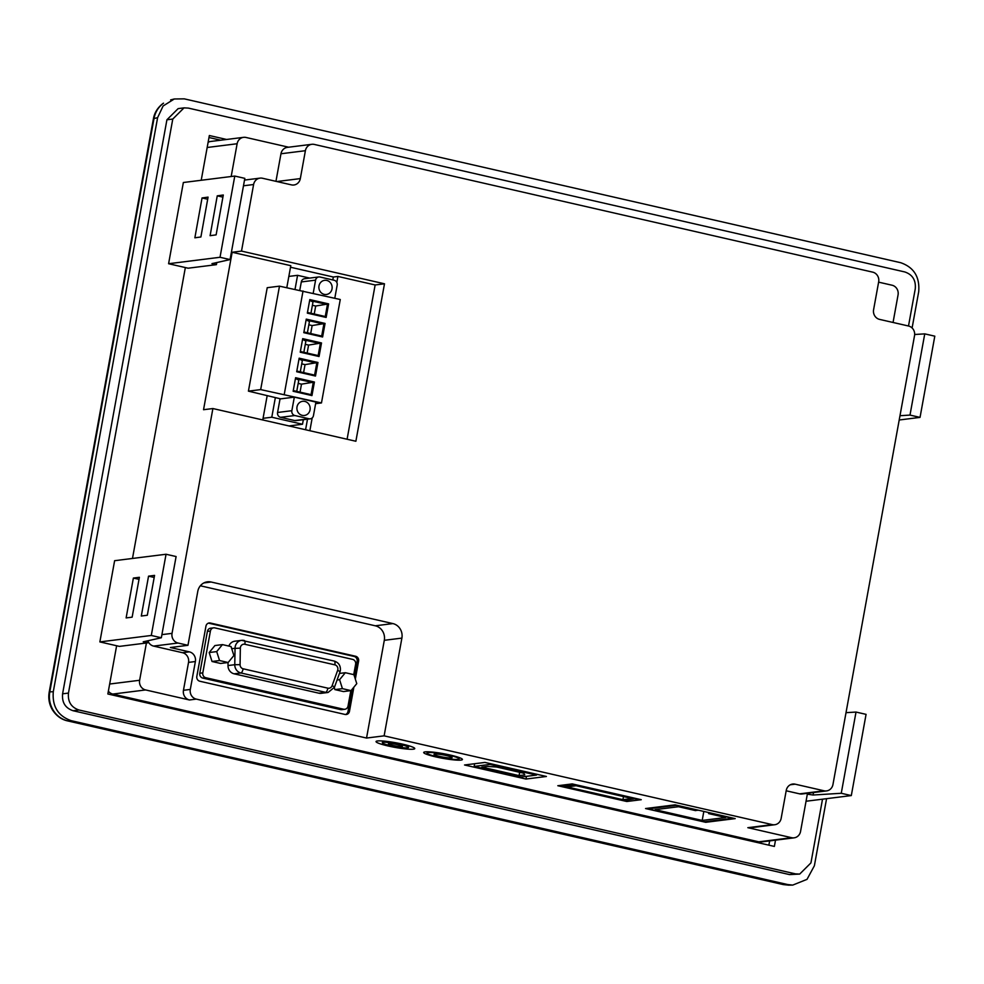 <?xml version="1.0" encoding="UTF-8"?>
<svg xmlns="http://www.w3.org/2000/svg" width="984" height="984" viewBox="0 0 984 984"><rect width="100%" height="100%" fill="white"/><g stroke="black" fill="none" stroke-linecap="round" stroke-linejoin="round"><path stroke-width="1.48" d="M439.676 756.401A9.176 1.095 -169.7 0 0 452.099 757.619A9.176 1.095 -169.7 0 0 446.441 755.552A9.176 1.095 -169.7 0 0 434.03 754.334A9.176 1.095 -169.7 0 0 439.676 756.401M449.073 755.22A16.322 1.943 -169.7 0 0 427.007 753.055A16.322 1.943 -169.7 0 0 437.044 756.733A16.322 1.943 -169.7 0 0 459.122 758.898A16.322 1.943 -169.7 0 0 449.073 755.22M392.776 745.405A7.146 0.849 -169.7 0 0 402.431 746.352A7.146 0.849 -169.7 0 0 398.028 744.753A7.146 0.849 -169.7 0 0 388.373 743.806A7.146 0.849 -169.7 0 0 392.776 745.405M400.291 744.47A13.259 1.574 -169.7 0 0 382.358 742.711A13.259 1.574 -169.7 0 0 390.513 745.688A13.259 1.574 -169.7 0 0 408.446 747.446A13.259 1.574 -169.7 0 0 400.291 744.47M310.046 409.873A7.146 6.63 -97.1 0 1 304.413 415.469A7.146 6.63 -97.1 0 1 297.008 406.896A7.146 6.63 -97.1 0 1 302.642 401.3A7.146 6.63 -97.1 0 1 310.046 409.873M319.001 285.913A7.146 6.63 82.9 0 0 326.405 294.487A7.146 6.63 82.9 0 0 332.026 288.89A7.146 6.63 82.9 0 0 324.622 280.317A7.146 6.63 82.9 0 0 319.001 285.913M435.814 756.893A19.692 2.349 -169.7 0 0 462.431 759.5A19.692 2.349 -169.7 0 0 450.315 755.072A19.692 2.349 -169.7 0 0 423.698 752.452A19.692 2.349 -169.7 0 0 435.814 756.893M388.151 745.983A19.692 2.349 -169.7 0 0 414.768 748.603A19.692 2.349 -169.7 0 0 402.653 744.162A19.692 2.349 -169.7 0 0 376.036 741.555A19.692 2.349 -169.7 0 0 388.151 745.983M53.222 710.288A10.197 1.673 -31.8 0 1 52.582 710.104C49.249 704.556 48.118 698.579 49.2 692.183A10.197 1.218 10.3 0 1 49.803 691.887C48.671 698.48 49.815 704.606 53.222 710.288C56.789 715.86 61.648 719.39 67.785 720.903L788.541 885.145L783.215 884.567A10.197 3.592 102.9 0 1 782.895 884.456M71.279 720.694L787.704 884.554L783.547 884.604A10.197 3.592 102.9 0 1 783.215 884.567L67.453 720.866A10.197 3.592 102.9 0 0 67.785 720.903L71.279 720.694C58.081 716.094 52.09 706.426 53.296 691.691L157.612 117.65L153.996 118.572L49.803 691.887L53.296 691.691M163.553 103.185A10.197 3.395 54.8 0 0 163.16 103.357L163.553 103.185C158.436 106.912 155.251 112.053 153.996 118.572A10.197 1.218 10.3 0 0 153.393 118.867L49.2 692.183M813.522 792.551L813.079 795.023L807.335 794.162L807.483 793.301M808.762 793.141L808.614 794.002M148.067 640.732L147.686 642.847L143.221 641.814L161.339 637.767L151.29 635.467L99.864 641.912L116.629 645.75L107.859 693.978L774.371 846.424L775.503 840.164M216.8 262.543L216.406 264.659L211.941 263.638L230.072 259.579L220.022 257.279L168.596 263.724L185.349 267.562L132.483 558.457M899.204 419.996L920.04 417.388L909.991 415.088L899.979 415.715M909.991 415.088L924.751 333.871L934.8 336.171L920.04 417.388M924.751 333.871L914.665 334.498M910.003 360.562L904.247 392.259M806.044 801.247L851.308 795.576L841.259 793.276L813.079 795.023M841.259 793.276L856.019 712.059L866.068 714.359L851.308 795.576M842.353 732.846L835.109 772.711M856.019 712.059L846.019 712.674M908.503 325.999L915.255 288.865C916.03 280.219 912.537 274.585 904.763 271.941L188.338 108.092L184.02 107.871L172.778 119.052L68.462 693.08C67.687 701.715 71.18 707.361 78.954 709.993L795.38 873.854L799.697 874.075L810.939 862.894L822.513 799.18M161.339 637.767L176.099 556.55L166.05 554.25L114.624 560.696L99.864 641.912M230.072 259.579L244.832 178.362L234.782 176.062L183.356 182.507L168.596 263.724M226.615 139.47L209.346 135.521L201.216 180.269M288.632 147.206L246.037 137.465A8.155 7.577 82.9 0 0 237.132 143.738L231.178 176.517M116.629 645.75L119.421 646.39L146.407 643.007L139.63 680.276A8.155 7.577 82.9 0 0 145.632 689.944L189.457 699.968A8.155 7.577 -97.1 0 1 183.454 690.301L188.534 662.392A8.155 7.577 82.9 0 0 182.532 652.712L153.602 646.094A8.155 7.577 -97.1 0 1 148.006 641.039M286.799 287.66L290.797 265.68L232.15 252.261L203.54 409.713L212.888 408.544L172.04 633.364A8.155 7.577 82.9 0 0 178.03 643.032L153.602 646.094M232.15 252.261L241.51 251.092L253.601 184.525L243.478 185.792M185.349 267.562L188.141 268.202L216.406 264.659M294.327 397.142L280.034 398.938L277.574 412.481A4.084 3.788 -97.1 0 0 280.575 417.327L294.72 420.562A4.084 3.788 -97.1 0 0 295.95 420.623L310.243 418.827A4.084 3.788 -97.1 0 1 309.013 418.766L294.856 415.531A4.084 3.788 -97.1 0 1 291.854 410.697L294.327 397.142L315.913 402.087L313.453 415.629A4.084 3.788 -97.1 0 1 310.243 418.827M315.63 403.674L321.473 402.936L260.674 389.603L248.423 391.14L280.637 398.852M275.348 397.647L271.793 417.228L302.506 424.252L303.33 419.701M309.689 278.091L297.574 275.323L295.028 289.345M334.794 298.25L337.18 285.089A4.084 3.788 82.9 0 0 334.179 280.255L320.034 277.021A4.084 3.788 82.9 0 0 318.804 276.947L304.511 278.743A4.084 3.788 82.9 0 0 301.301 281.941L299.776 290.317M309.862 430.721L312.186 417.942M336.811 282.408L337.906 276.442L375.138 284.966L384.486 283.798L241.51 251.092M347.094 439.233L375.138 284.966M170.626 99.913L174.291 98.978L184.279 98.855L900.717 262.716C913.902 267.316 919.905 276.984 918.699 291.719L912.106 327.979M826.572 798.676L814.383 865.76L807.015 879.352L792.735 885.096L787.704 884.554M174.291 98.978L163.098 105.989L157.612 117.65M184.02 107.871L178.153 108.609L166.923 119.777L62.595 693.818C61.82 702.453 65.313 708.086 73.087 710.731L789.512 874.591L799.697 874.075M768.873 845.158L769.648 840.902M220.748 140.208L208.989 137.514M228.153 662.515L233.897 655.529L231.043 646.574L222.445 644.606L216.701 651.592L219.555 660.547L228.153 662.515L220.637 663.462L212.027 661.494L209.186 652.54L214.93 645.541L222.445 644.606M353.92 674.68L345.322 672.712L339.578 679.698L342.432 688.652L351.03 690.62L356.774 683.634L353.92 674.68M216.701 651.592L209.186 652.54M219.555 660.547L212.027 661.494M228.054 662.527L228.005 665.553A8.155 7.577 82.9 0 0 234.143 673.819L318.865 693.191A8.155 7.577 82.9 0 0 321.325 693.314L328.09 692.465A8.155 7.577 -97.1 0 1 325.63 692.342L240.908 672.97A8.155 7.577 -97.1 0 1 234.77 664.704L240.071 664.655A4.084 3.788 82.9 0 0 243.134 668.788L327.856 688.173A4.084 3.788 82.9 0 0 332.125 685.713L337.647 670.362A4.084 3.788 82.9 0 0 334.831 664.852L244.856 644.274A4.084 3.788 82.9 0 0 240.342 648.112L240.071 664.655M228.005 665.553L234.77 664.704L235.041 648.161A8.155 7.577 -97.1 0 1 241.621 640.35L234.844 641.199A8.155 7.577 82.9 0 0 228.842 646.07M339.578 679.698L337.069 680.005M345.322 672.712L339.431 673.45M334.302 687.681L334.904 689.599L343.502 691.567L351.03 690.62M342.432 688.652L334.904 689.599M353.736 674.63L355.63 664.237A4.084 3.788 82.9 0 0 352.629 659.391L214.856 627.89A4.084 3.788 82.9 0 0 210.416 631.015L202.802 672.871A4.084 3.788 82.9 0 0 205.804 677.718L343.576 709.218A4.084 3.788 82.9 0 0 348.029 706.094L350.833 690.645M213.626 627.829L210.625 628.198A4.084 3.788 82.9 0 0 207.403 631.396L199.801 673.253A4.084 3.788 82.9 0 0 202.802 678.087L340.575 709.599A4.084 3.788 82.9 0 0 341.805 709.661L344.806 709.279M354.4 676.168L357.106 661.273A4.084 3.788 82.9 0 0 354.105 656.439L208.891 623.229A4.084 3.788 82.9 0 0 208.423 623.155M345.507 714.519A4.084 3.788 82.9 0 0 347.979 711.506L351.989 689.452M355.335 679.108L358.606 661.088A4.084 3.788 82.9 0 0 355.618 656.254L210.392 623.032A4.084 3.788 82.9 0 0 205.951 626.168L196.825 676.402A4.084 3.788 82.9 0 0 199.813 681.236L345.04 714.446A4.084 3.788 82.9 0 0 349.48 711.309L353.871 687.152M200.355 585.788L375.298 625.799L392.899 623.585L211.117 582.011L203.885 582.922M211.117 582.011A12.238 11.365 -97.1 0 0 207.415 581.827A12.238 11.365 -97.1 0 0 197.772 591.421L187.969 645.307L170.38 647.521L189.371 651.863A8.155 7.577 -97.1 0 1 195.373 661.531L190.306 689.44A8.155 7.577 82.9 0 0 196.296 699.107L366.54 738.049L384.129 735.847L772.268 824.617A8.155 7.577 82.9 0 0 781.161 818.344L786.241 790.447A8.155 7.577 -97.1 0 1 795.134 784.174L790.312 784.777M212.888 408.544L355.876 441.25L384.486 283.798M187.969 645.307L178.03 643.032M244.524 180.072L260.034 178.129A8.155 7.577 82.9 0 1 262.494 178.252L291.424 184.869A8.155 7.577 -97.1 0 0 300.329 178.596L305.397 150.7L280.969 153.762A8.155 7.577 -97.1 0 1 287.389 147.366L311.83 144.304A8.155 7.577 82.9 0 0 305.397 150.7M332.801 279.936L333.33 277.021L290.514 267.23M333.33 277.021L337.906 276.442M267.193 395.568L262.765 419.947M392.899 623.585A12.238 11.365 -97.1 0 1 401.89 638.099L384.301 640.313L366.54 738.049M384.301 640.313A12.238 11.365 82.9 0 0 375.298 625.799M401.89 638.099L384.129 735.847M525.973 779.045L546.415 776.474L484.977 762.428L464.534 764.986L525.973 779.045L526.465 776.339M626.808 801.505L641.248 799.697L572.245 783.916L557.817 785.724L626.808 801.505L627.054 800.152M705.725 822.304L735.196 818.614L675.024 804.851L645.553 808.541L705.725 822.304L705.848 821.628M311.83 144.304A8.155 7.577 82.9 0 1 314.29 144.427L872.673 272.137A8.155 7.577 82.9 0 1 878.675 281.818L873.595 309.714A8.155 7.577 -97.1 0 0 879.598 319.394L908.527 326.012A8.155 7.577 82.9 0 1 914.53 335.679L832.956 784.519A8.155 7.577 82.9 0 1 824.063 790.792L795.134 784.174M774.728 824.74L750.3 827.802A8.155 7.577 -97.1 0 1 747.84 827.679L791.665 837.704A8.155 7.577 82.9 0 0 800.558 831.431L807.335 794.162M826.523 790.915L802.095 793.977A8.155 7.577 -97.1 0 1 799.635 793.854L786.179 790.779M275.95 181.327L280.969 153.762M893.054 322.469L898.06 294.905A8.155 7.577 82.9 0 0 892.07 285.225L878.614 282.15M260.034 178.129A8.155 7.577 82.9 0 0 253.601 184.525M145.632 689.944L112.779 694.064L758.812 841.824L791.665 837.704M794.125 837.827L761.272 841.947A8.155 7.577 -97.1 0 1 758.812 841.824M112.779 694.064A8.155 7.577 -97.1 0 1 108.375 691.162M208.116 142.323A8.155 7.577 -97.1 0 1 210.711 141.462L243.565 137.342M305.581 429.737L307.5 419.172M297.574 275.323L288.841 276.418M271.793 417.228L263.06 418.323M302.506 424.252L289.001 425.949M321.473 402.936L340.267 299.505L279.481 286.159L267.217 287.697L248.423 391.14M279.481 286.159L260.674 389.603M303.035 290.981L284.241 394.424M311.953 395.58L293.146 391.275L295.606 377.721L314.413 382.026L311.953 395.58L311.055 394.646L313.219 382.69L295.913 378.729L298.792 380.082L296.738 391.374M315.495 376.048L296.701 371.743L299.161 358.188L317.967 362.493L315.495 376.048L314.597 375.113L316.774 363.157L299.456 359.197L302.346 360.55L300.292 371.841M319.05 356.516L300.243 352.211L302.703 338.656L321.51 342.961L319.05 356.516L318.152 355.581L320.317 343.625L303.01 339.664L305.889 341.017L303.847 352.309M322.604 336.983L303.798 332.678L306.258 319.123L325.064 323.428L322.604 336.983L321.694 336.048L323.871 324.093L306.553 320.132L309.443 321.485L307.389 332.776M326.147 317.451L307.34 313.146L309.812 299.591L328.607 303.896L326.147 317.451L325.249 316.516L327.426 304.56L310.108 300.6L312.998 301.953L310.944 313.244M318.804 276.947A4.084 3.788 82.9 0 0 315.581 280.145L313.195 293.306M314.24 313.994L315.692 306.024L328.607 303.896M315.692 306.024L312.383 305.274M307.34 313.146L307.93 312.555L325.249 316.516M310.698 333.527L312.149 325.556L325.064 323.428M312.149 325.556L308.841 324.806M303.798 332.678L304.388 332.088L321.694 336.048M307.143 353.059L308.595 345.089L321.51 342.961M308.595 345.089L305.286 344.338M300.243 352.211L300.833 351.62L318.152 355.581M303.601 372.592L305.04 364.621L317.967 362.493M305.04 364.621L301.744 363.871M296.701 371.743L297.279 371.152L314.597 375.113M300.046 392.124L301.498 384.154L314.413 382.026M301.498 384.154L298.189 383.403M293.146 391.275L293.736 390.685L311.055 394.646M295.913 378.729L295.606 377.721M299.456 359.197L299.161 358.188M303.01 339.664L302.703 338.656M306.553 320.132L306.258 319.123M310.108 300.6L309.812 299.591M489.946 764.433L474.165 766.413L520.708 777.065L536.489 775.084L489.946 764.433L490.106 763.596M487.56 766.388L481.816 767.102L519.06 775.626L524.804 774.9L523.808 773.252L496.613 767.028L487.56 766.388M474.165 766.413L474.645 763.719M536.489 775.084L536.649 774.236M519.06 775.626L519.663 772.305M636.021 799.033L574.471 784.961L563.045 786.388L624.594 800.472L636.107 798.528M566.956 786.893L622.921 799.684L632.097 798.541L576.132 785.736L566.956 786.893M563.045 786.388L563.291 785.035M622.921 799.684L623.487 796.573M697.841 810.336L676.131 805.367L648.161 808.873L704.606 821.788L732.576 818.282L710.866 813.313L708.615 813.596L725.651 817.495L702.195 820.435L655.086 809.66L678.542 806.72L695.577 810.619L697.89 810.078M648.161 808.873L648.284 808.196M708.615 813.596L708.8 812.575M702.195 820.435L703.831 811.443M146.407 643.007L147.686 642.847M133.369 578.063L126.124 617.915L132.139 617.165L139.384 577.301L133.369 578.063L139.002 579.342M148.547 576.157L141.302 616.021L147.317 615.258L154.562 575.394L148.547 576.157L154.193 577.448M166.05 554.25L151.29 635.467M210.096 235.693L216.123 234.856L223.294 195.004L217.255 195.841L210.096 235.693M194.869 237.808L200.896 236.972L208.067 197.12L202.04 197.956L194.869 237.808M234.782 176.062L220.022 257.279M207.685 199.248L202.04 197.956M222.901 197.132L217.255 195.841M240.342 648.112L231.683 648.579M334.043 661.051A4.084 1.439 102.9 0 1 334.228 661.064A4.084 1.439 102.9 0 1 334.831 664.852M237.132 143.738L207.169 147.489M109.667 684.028L139.63 680.276M161.917 634.631L172.04 633.364M795.38 873.854L789.512 874.591M172.778 119.052L166.923 119.777M68.462 693.08L62.595 693.818M78.954 709.993L73.087 710.731M243.134 668.788A4.084 1.439 102.9 0 1 240.908 672.97L234.143 673.819M327.856 688.173A4.084 1.439 102.9 0 1 325.63 692.342L318.865 693.191M332.125 685.713A4.084 0.726 19.8 0 1 334.449 687.287L339.984 671.937A4.084 0.726 19.8 0 0 337.647 670.362M339.984 671.937L340.341 670.608C340.784 665.762 338.754 662.589 334.228 661.064L241.621 640.35A8.155 7.577 -97.1 0 1 244.081 640.473A4.084 1.439 102.9 0 1 244.266 640.486A4.084 1.439 102.9 0 1 244.856 644.274M205.804 677.718L202.802 678.087M202.802 672.871L199.801 673.253M343.576 709.218L340.575 709.599M210.416 631.015L207.403 631.396M208.891 623.229L210.392 623.032M347.979 711.506L349.48 711.309M357.106 661.273L358.606 661.088M354.105 656.439L355.618 656.254M182.532 652.712L189.371 651.863M183.454 690.301L190.306 689.44M195.373 661.531L188.534 662.392M799.635 793.854L824.063 790.792M276.873 181.536L300.329 178.596M747.84 827.679L772.268 824.617M196.296 699.107L189.457 699.968M315.581 280.145L301.301 281.941M291.854 410.697L277.574 412.481M294.856 415.531L280.575 417.327M309.013 418.766L294.72 420.562M427.007 753.055L427.24 751.764M382.358 742.711L382.665 741.001M788.541 885.145L792.735 885.096M52.582 710.104C56.482 715.946 61.426 719.525 67.453 720.866M163.16 103.357C157.723 107.477 154.476 112.643 153.393 118.867M328.09 692.465L334.449 687.287M408.446 747.446L408.754 745.749M459.122 758.898L459.356 757.606"/></g></svg>
